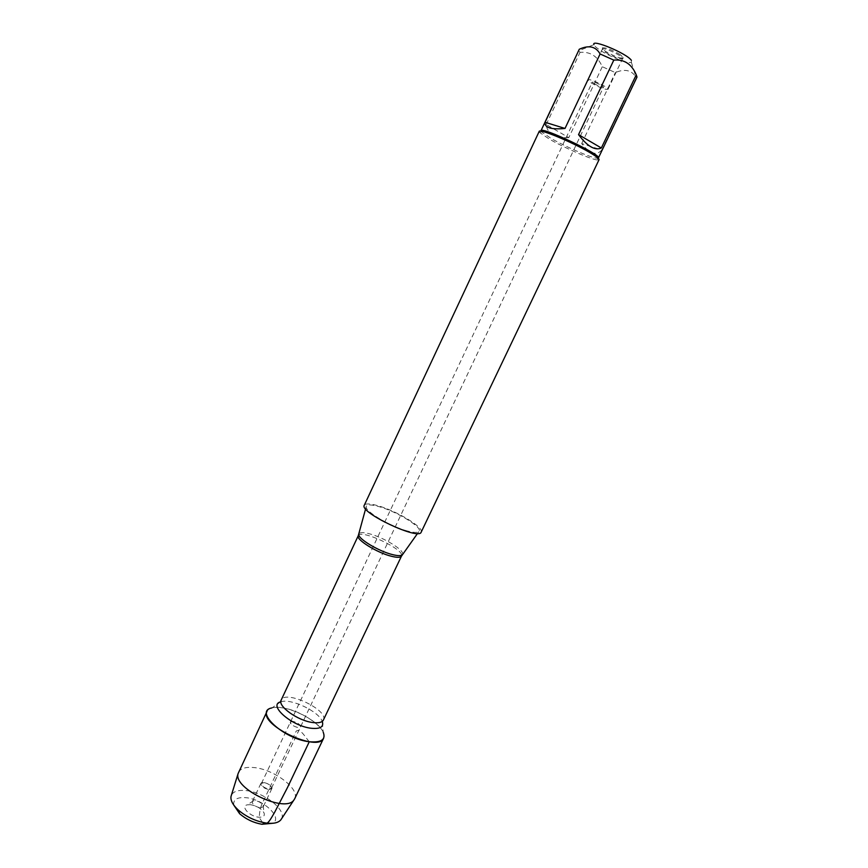 <?xml version="1.0" encoding="UTF-8"?>
<svg xmlns="http://www.w3.org/2000/svg" width="868" height="868" viewBox="0 0 868 868"><rect width="100%" height="100%" fill="white"/><g stroke="black" fill="none" stroke-linecap="round" stroke-linejoin="round"><path stroke-width="0.65" stroke-dasharray="4.34 3.25" d="M594.189 83.653C598.779 86.236 601.871 87.429 603.455 87.223C604.247 86.268 592.638 80.778 592.399 81.993L594.189 83.653M293.059 721.427L290.411 722.067C290.661 724.422 293.156 726.234 297.908 727.492L300.534 726.852C300.285 724.498 297.8 722.697 293.059 721.427C297.8 722.697 300.285 724.498 300.534 726.852C299.59 729.511 288.957 724.476 290.411 722.067L293.059 721.427M407.428 530.999C390.795 526.713 365.124 511.567 366.155 506.793C366.524 504.427 370.712 504.341 378.687 506.532C396.98 511.426 424.116 528.286 418.81 531.683C417.269 532.844 413.483 532.616 407.428 530.999M421.186 532.149C424.322 527.57 396.34 510.666 377.645 505.643C369.931 503.505 365.482 503.375 364.289 505.252M280.841 701.8L271.89 707.919C284.834 703.85 318.144 719.594 323.221 732.18L322.267 721.384M539.191 131.415L539.69 132.511L549.726 139.325C565.09 148.233 592.54 160.059 597.878 160.016L599.039 159.701M620.219 54.641C611.983 49.801 606.048 47.534 602.414 47.816C601.86 48.391 602.924 49.584 605.614 51.386C614.935 56.724 620.891 58.861 623.517 57.798L620.219 54.641M631.372 60.326L631.372 62.344C628.41 63.993 609.77 56.713 599.962 50.116C596.381 47.751 594.363 45.928 593.907 44.637L578.945 50.68L578.923 49.65M601.839 150.012C596.403 155.99 589.687 153.842 581.701 143.567L601.839 150.012L636.374 77.664L635.973 77.046C631.513 70.08 624.645 68.594 615.358 72.597L602.284 66.717C597.683 56.268 590.273 51.483 580.03 52.362L578.945 50.68M581.701 143.567L615.358 72.597M637.004 77.1L636.374 77.664M568.79 137.665C562.225 137.947 556.898 136.938 552.808 134.638C548.782 132.272 546.58 128.92 546.222 124.558L568.79 137.665L602.284 66.717M546.222 124.558L580.03 52.362M540.97 130.753L541.437 131.806L551.05 138.37C565.806 146.931 592.204 158.302 597.314 158.226L598.432 157.911M605.538 52.362C613.86 57.19 619.524 59.284 622.54 58.666L622.573 58.481C623.04 56.116 604.009 47.122 602.479 48.977L605.538 52.362M591.141 82.872C599.484 87.57 605.094 89.73 607.98 89.35C609.445 87.625 588.287 77.632 587.886 79.845L591.141 82.872M264.176 782.6C268.917 783.75 271.358 785.605 271.489 788.187L268.787 789.023C264.035 787.873 261.583 786.017 261.452 783.435L264.176 782.6M250.331 804.669C256.754 805.786 261.301 808.499 263.991 812.817C265.055 815.887 263.373 817.352 258.957 817.211C249.93 816.723 240.132 806.339 247.174 804.864L250.331 804.669M233.731 805.037C233.156 799.58 237.072 797.117 245.503 797.649C262.971 798.734 283.717 818.166 272.4 823.309M260.248 807.815L263.221 806.828L263.134 805.352C260.736 802.108 257.525 800.589 253.499 800.795L252.295 801.663C252.404 804.549 255.051 806.6 260.248 807.815M268.885 789.565L271.836 788.654C273.561 785.659 262.093 780.245 260.877 783.468C261.018 786.278 263.688 788.318 268.885 789.565M238.537 772.238C240.696 768.299 245.883 766.748 254.107 767.572C274.093 769.308 300.241 789.12 294.686 798.777M267.018 711.348C268.971 707.854 274.028 706.671 282.176 707.811C301.988 710.295 328.701 729.554 323.666 738.125M281.427 818.947C287.037 810.083 263.622 791.833 245.481 790.542C237.951 789.891 233.253 791.475 231.376 795.283M309.279 741.739C304.809 736.639 300.328 727.916 296.162 731.192L264.208 799.45C260.986 804.82 259.358 810.918 259.326 817.754L263.438 823.732M402.513 554.337C404.814 550.377 383.602 537.314 369.28 533.755C363.475 532.258 360.046 532.258 358.983 533.766M358.278 535.675C360.524 528.645 405.497 549.9 401.483 556.106M323.384 720.039C329.113 710.198 285.138 689.409 281.167 700.085M280.852 701.398L281.297 701.68C291.442 698.512 318.079 711.109 322.071 720.95L322.581 721.124M271.489 788.187L603.455 87.223M261.452 783.435L592.399 81.993M417.53 533.473L418.81 531.683M365.591 508.919L366.155 506.793M631.372 62.344L635.973 77.046M541.437 131.806L539.69 132.511M597.314 158.226L597.878 160.016M622.573 58.481L623.517 57.798M602.479 48.977L602.414 47.816M607.98 89.35L622.54 58.666M587.886 79.845L602.359 49.129M253.499 800.795L247.174 804.864M263.134 805.352L263.991 812.817M260.877 783.468L252.295 801.663M271.836 788.654L263.221 806.828"/><path stroke-width="1.3" d="M364.289 505.252C358.929 512.304 419.135 540.753 421.186 532.149L599.039 159.701C599.311 158.692 596.045 156.186 589.22 152.204C571.773 141.929 539.05 128.388 539.191 131.415L364.289 505.252M323.221 732.18C325.988 739.623 321.344 742.802 309.279 741.739C283.717 739.037 253.662 711.174 271.89 707.919M593.907 44.637C591.032 38.496 626.902 53.469 631.372 60.326M545.093 122.279C544.431 127.683 551.071 129.744 565.014 128.453L545.093 122.279L579.281 49.248C588.862 44.865 595.806 46.438 600.103 53.968L613.806 60.109C624.233 59.165 631.709 64.069 636.255 74.822L637.004 77.1L598.432 157.911C601.915 154.96 541.035 126.175 540.97 130.753L579.281 49.248M565.014 128.453L600.103 53.968M578.544 134.638C587.332 146.345 594.927 150.804 601.34 148.005L578.544 134.638L613.806 60.109M601.34 148.005L636.255 74.822M272.4 823.309L261.908 824.274C253.532 822.777 246.121 819.273 239.644 813.75L233.731 805.037M294.686 798.777L293.926 799.992C285.474 813.435 233.058 788.665 238.092 773.594L267.018 711.348C258.74 724.693 318.61 752.99 323.666 738.125L294.686 798.777M231.376 795.283L231.04 796.357C230.356 800.361 232.787 804.929 238.309 810.05C246.252 816.81 255.355 821.117 265.619 822.962C273.084 823.982 278.151 822.951 280.82 819.88L281.427 818.947M263.438 823.732C267.843 825.555 271.142 818.057 274.592 812.415L287.503 787.504L309.279 741.739M358.983 533.766L358.809 534.417C357.887 538.746 378.817 551.332 392.575 554.619C397.587 555.867 400.766 555.965 402.123 554.891L402.513 554.337M323.384 720.039L401.483 556.106C400.593 557.636 397.305 557.712 391.642 556.323C377.179 552.894 355.479 539.375 358.278 535.675L281.167 700.085C277.337 706.042 297.811 720.765 312.686 722.523C318.513 723.283 322.082 722.447 323.384 720.039L322.581 721.124M322.267 721.384C324.035 726.896 320.292 729.185 311.037 728.241C291.322 726.017 267.485 704.751 280.841 701.8M401.483 556.106L417.53 533.473M358.278 535.675L365.591 508.919M281.167 700.085L280.852 701.398M261.908 824.274L265.619 822.962M239.644 813.75L238.309 810.05M280.82 819.88L293.926 799.992M231.04 796.357L238.092 773.594"/></g></svg>
